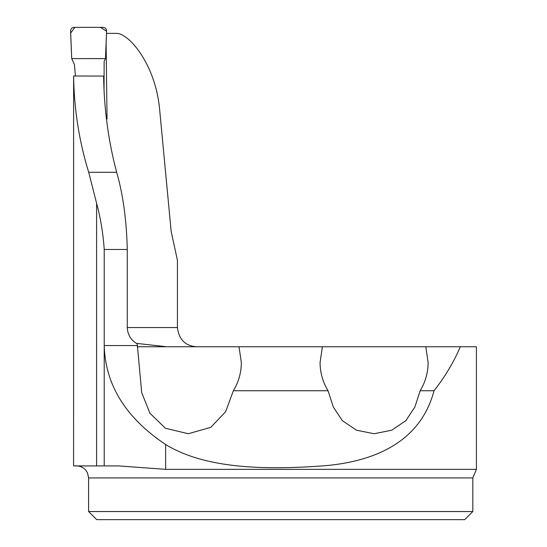 <?xml version="1.0" encoding="UTF-8"?>
<svg xmlns="http://www.w3.org/2000/svg" width="547" height="547" viewBox="0 0 547 547"><rect width="100%" height="100%" fill="white"/><g stroke="black" fill="none" stroke-linecap="round" stroke-linejoin="round"><path stroke-width="0.82" d="M472.813 511.548L464.711 519.65L96.703 519.65L88.593 511.548L472.813 511.548L472.813 477.928L476.416 469.353L165.645 469.353L118.754 465.921L73.585 465.921L73.613 75.992C74.077 109.106 79.11 141.208 88.703 172.291L96.6 203.306C100.573 217.911 103.109 233.295 104.217 249.473L104.217 345.554C105.297 384.91 125.769 417.901 165.645 444.54C205.672 469.011 265.363 469.729 318.983 466.167C373.02 462.81 420.411 442.667 434.017 390.743C444.711 377.232 453.49 362.565 460.348 346.75L322.409 346.75L320.063 362.49C320.132 372.644 322.792 382.059 328.043 390.743L333.294 406.961L342.34 420.65L356.466 430.195L374.134 433.73L391.741 430.202L405.847 420.657L414.913 406.934L420.151 390.743L434.017 390.743M196.626 346.75C185.296 345.943 178.89 339.543 177.419 327.544L177.419 260.269L171.156 231.388L159.457 107.602C154.951 64.006 128.873 33.189 116.559 33.374L106.549 33.374M73.613 75.992L103.629 76.081C104.026 108.908 108.374 140.982 116.661 172.291C123.048 194.445 126.576 220.167 127.266 249.473L127.266 327.544C127.636 334.778 130.959 340.22 137.235 343.872L141.7 392.63L149.919 413.231L165.426 428.274L188.298 433.723L210.841 427.323L225.651 411.693L233.364 390.743L328.043 390.743M106.111 43.151L107.048 118.931L106.398 118.678M137.235 346.75L322.409 346.75M476.416 469.353L476.416 346.75L460.348 346.75M166.705 346.75L136.381 343.366M238.998 346.75L241.343 362.49C241.282 372.644 238.622 382.059 233.364 390.743M420.151 390.743C425.402 382.059 428.062 372.644 428.123 362.49L425.785 346.75M104.046 90.412L104.142 61.319L105.462 58.604L106.603 30.947C106.412 28.765 105.229 27.569 103.055 27.35L74.132 27.35C71.965 27.562 70.782 28.752 70.584 30.933L71.725 58.597L74.378 64.532L75.452 75.978M106.603 31.241L100.457 27.35L74.898 27.35L70.631 33.073L71.725 58.597L105.462 58.604L106.556 33.121M96.6 203.306L96.6 465.921M127.266 327.544L177.419 327.544M127.266 249.473L104.217 249.473M137.235 345.554L104.217 345.554L104.217 465.921M88.703 172.291L116.661 172.291M472.813 477.928L88.593 477.928L88.593 511.548M165.645 469.353L165.645 444.54M88.593 477.928L87.568 473.073L86.194 470.714C83.746 467.61 80.539 466.01 76.587 465.921"/></g></svg>
